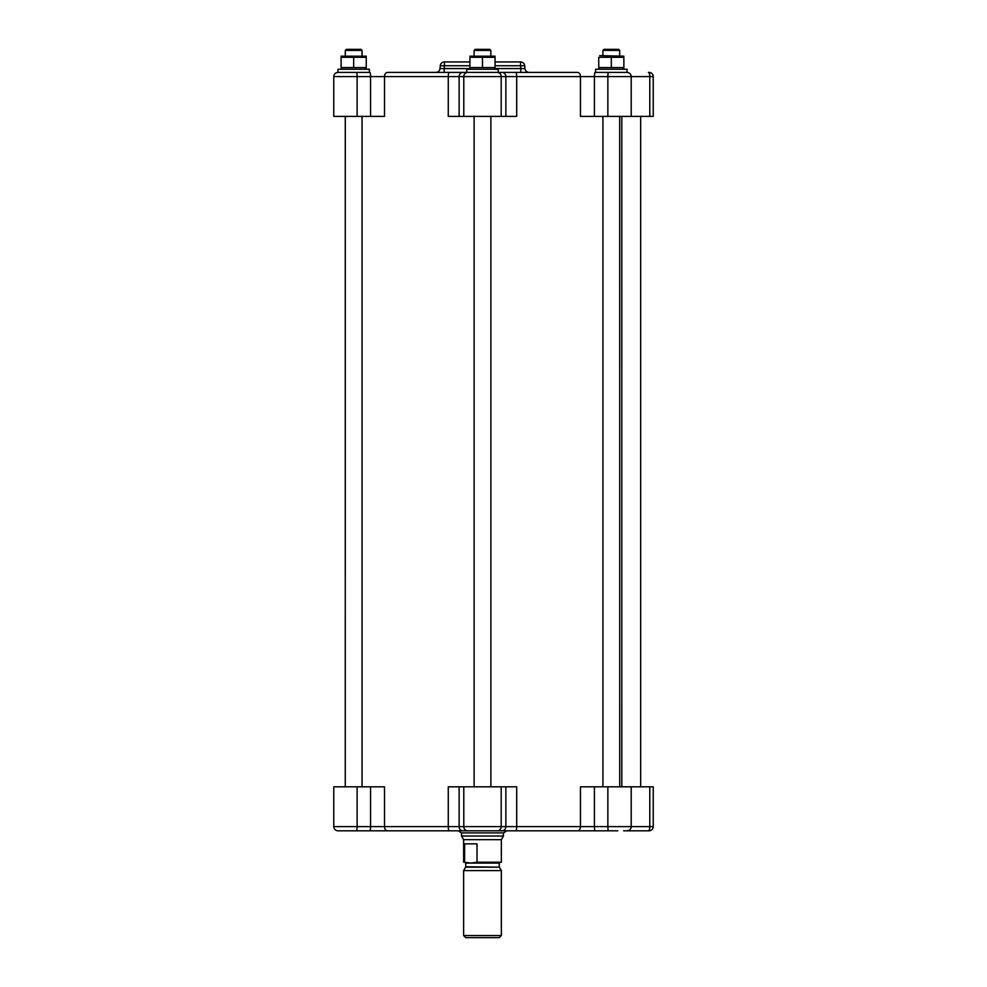 <?xml version="1.0" encoding="UTF-8"?>
<svg xmlns="http://www.w3.org/2000/svg" width="987" height="987" viewBox="0 0 987 987"><rect width="100%" height="100%" fill="white"/><g stroke="black" fill="none" stroke-linecap="round" stroke-linejoin="round"><path stroke-width="1.48" d="M495.055 65.747L520.544 65.747L520.544 61.922L495.055 61.922M469.923 61.922L444.421 61.922L444.421 65.747L469.923 65.747M529.143 72.396A4.195 4.195 0 0 1 524.973 68.572L520.803 68.572L520.803 72.396L387.496 72.396A4.195 2.986 90 0 0 384.511 76.591L448.271 76.591L448.271 116.392L516.707 116.392L516.707 76.591L580.467 76.591L580.467 116.392L653.234 116.392L653.234 76.591A4.195 4.195 0 0 0 649.039 72.396L648.36 72.396A4.195 1.431 90 0 1 649.791 76.591L653.234 76.591M469.923 68.572L444.175 68.572L444.175 72.396L466.777 72.396L466.777 69.25L498.201 69.25L498.201 72.396M577.481 72.396L515.658 72.396L577.481 72.396A4.195 2.986 90 0 1 580.467 76.591L649.791 76.591L649.791 116.392M369.385 72.396L337.961 72.396L337.961 69.25L369.385 69.25L369.385 72.396M501.914 72.396L497.251 72.396A4.195 3.936 90 0 1 501.186 76.591L516.707 76.591A4.195 1.049 90 0 0 515.658 72.396L501.914 72.396A4.195 3.936 90 0 1 505.862 76.591L505.862 116.392M595.593 69.25L595.593 72.396L595.593 69.25L627.016 69.25L627.016 72.396L595.136 72.396A4.195 0.728 90 0 0 594.408 76.591L594.408 116.392M611.311 67.585L623.883 67.585L623.883 57.308L598.739 57.308L598.739 67.585L611.311 67.585L611.311 57.308M599.677 55.63L623.883 56.185M495.055 57.308L482.483 57.308L482.483 67.585L495.055 67.585L495.055 57.308M482.483 57.308L469.923 57.308L469.923 67.585L482.483 67.585M353.667 57.308L366.239 57.308L366.239 67.585L341.095 67.585L341.095 57.308L353.667 57.308L353.667 67.585M341.095 56.185L366.239 56.185M469.923 56.185L495.055 56.185M653.234 801.469L653.234 826.612L653.234 786.812L580.467 786.812L580.467 826.612L516.707 826.612L516.707 786.812L448.271 786.812L448.271 826.612L384.511 826.612L384.511 786.812L333.766 786.812L333.766 826.612C334.013 829.154 335.407 830.548 337.961 830.807L617.85 830.807M623.661 830.807L649.039 830.807A4.195 4.195 0 0 0 653.234 826.612L607.856 826.612L607.856 786.812M341.638 830.807L337.961 830.807C335.407 830.548 334.013 829.154 333.766 826.612L357.121 826.612L357.121 786.812M423.312 830.807L387.496 830.807A4.195 2.986 -90 0 1 384.511 826.612L357.121 826.612A4.195 0.728 -90 0 1 356.393 830.807M489.034 830.807L506.578 830.807L503.752 832.892L461.225 832.892L458.4 830.807L449.69 830.807M604.76 830.807L595.136 830.807A4.195 0.728 -90 0 1 594.408 826.612L594.408 786.812M458.4 830.807L475.944 830.807M347.116 830.807L360.218 830.807M440.005 68.572L440.251 65.747A4.195 4.195 0 0 1 444.421 61.922A4.195 4.195 0 0 0 440.251 65.747L444.421 65.747L444.175 68.572L440.005 68.572A4.195 4.195 0 0 1 435.835 72.396M495.055 68.572L520.803 68.572L520.544 65.747L524.726 65.747A4.195 4.195 0 0 0 520.544 61.922A4.195 4.195 0 0 1 524.726 65.747L524.973 68.572M370.557 116.392L384.511 116.392L384.511 76.591L370.557 76.591L370.557 116.392L333.766 116.392L333.766 76.591L370.557 76.591A4.195 0.728 90 0 0 369.829 72.396L369.829 72.396M474.105 55.63L474.105 50.399L490.872 50.399L490.872 55.63M490.872 50.399L489.823 49.35L475.154 49.35L474.105 50.399M362.044 50.399L360.995 49.35L346.338 49.35L345.29 50.399L345.29 55.63L345.29 50.399L362.044 50.399L362.044 55.63M619.688 50.399L618.639 49.35L603.97 49.35L602.934 50.399L602.934 55.63L602.934 50.399L619.688 50.399L619.688 55.63M503.444 836.038L501.347 839.666L463.631 839.666L461.534 836.038L503.444 836.038L503.444 832.892M463.631 839.666L463.631 862.231L464.618 862.231L464.618 843.86L477.017 843.86L477.017 862.231L501.347 862.231L501.347 839.666M477.017 862.231L470.811 863.07L464.618 862.231M463.631 870.608L501.347 870.608L501.347 935.553L463.631 935.553L463.631 870.608L465.617 867.178L499.36 867.178L465.728 866.759L465.728 863.07L499.249 863.07L500.088 862.231M463.631 935.553L465.728 937.65L499.249 937.65L501.347 935.553M649.791 786.812L649.791 826.612A4.195 1.431 90 0 1 648.36 830.807M608.584 830.807A4.195 0.728 -90 0 1 607.856 826.612L580.467 826.612A4.195 2.986 -90 0 1 577.481 830.807M515.658 830.807A4.195 1.049 -90 0 0 516.707 826.612L501.186 826.612L501.186 786.812M505.862 786.812L505.862 826.612A4.195 3.936 -90 0 1 501.914 830.807M497.251 830.807A4.195 3.936 -90 0 0 501.186 826.612L448.271 826.612A4.195 1.049 -90 0 0 449.319 830.807M467.727 830.807A4.195 3.936 -90 0 1 463.791 826.612L463.791 786.812M463.051 830.807A4.195 3.936 -90 0 1 459.115 826.612L459.115 786.812M369.829 830.807A4.195 0.728 -90 0 0 370.557 826.612L370.557 786.812M649.039 830.807A4.195 4.195 0 0 0 653.234 826.612M608.584 72.396A4.195 0.728 90 0 0 607.856 76.591L607.856 116.392M467.727 72.396A4.195 3.936 90 0 0 463.791 76.591L501.186 76.591L501.186 116.392M463.051 72.396A4.195 3.936 90 0 0 459.115 76.591L463.791 76.591L463.791 116.392M449.319 72.396A4.195 1.049 90 0 0 448.271 76.591L459.115 76.591L459.115 116.392M356.393 72.396A4.195 0.728 90 0 1 357.121 76.591L357.121 116.392M622.933 69.25L623.883 68.708M599.677 69.25L598.739 68.708L599.677 69.25M365.301 69.25L366.239 68.708L365.301 69.25M337.961 69.25L337.961 72.396C335.407 72.643 334.013 74.037 333.766 76.591C334.013 74.037 335.407 72.643 337.961 72.396M342.045 69.25L341.095 68.708M494.117 69.25L495.055 68.708M470.861 69.25L469.923 68.708M345.265 116.392L345.265 786.812L345.29 116.392M619.713 116.392L619.713 786.812L619.688 116.392M627.016 830.807C629.57 830.548 630.964 829.154 631.211 826.612L631.211 786.812M362.044 786.812L362.044 116.392M490.872 786.812L490.872 116.392M474.105 786.812L474.105 116.392M602.934 786.812L602.934 116.392M631.211 116.392L631.211 76.591C630.964 74.037 629.57 72.643 627.016 72.396M333.766 76.591L333.766 116.392M621.81 116.392L621.81 786.812M640.662 116.392L640.662 786.812M461.534 836.038L461.534 832.892M465.728 863.07L464.889 862.231M499.249 866.759L499.249 863.07M499.36 867.178L501.347 870.608"/></g></svg>
